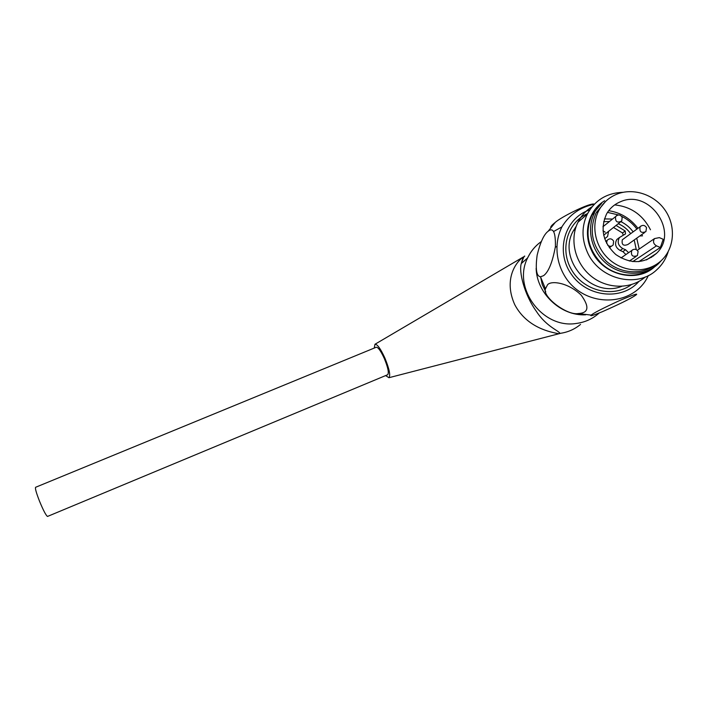 <?xml version="1.0" encoding="UTF-8"?>
<svg xmlns="http://www.w3.org/2000/svg" width="708" height="708" viewBox="0 0 708 708"><rect width="100%" height="100%" fill="white"/><g stroke="black" fill="none" stroke-linecap="round" stroke-linejoin="round"><path stroke-width="1.06" d="M385.63 375.585L388.931 377.709C390.674 375.488 389.32 368.903 384.86 357.974C380.568 348.672 377.276 344.097 374.983 344.256L374.24 348.062M47.569 516.415L387.665 374.736C389.099 372.895 387.984 367.496 384.32 358.522C380.807 350.885 378.099 347.124 376.214 347.256L35.612 487.281C34.975 488.228 36.267 492.848 39.498 501.14C43.215 510.149 45.87 515.238 47.445 516.415L47.604 516.406M580.525 324.414C574.577 329.353 567.692 332.344 559.878 333.397L558.417 333.672C551.771 332.282 527.389 328.432 514.796 304.759C503.494 279.828 515.486 262.332 523.38 256.96L374.983 344.256M524.778 256.163C524.451 255.455 523.283 257.933 521.265 263.58L521.247 263.703C518.796 271.403 524.097 294.36 536.381 311.361C546.39 326.848 559.382 330.91 559.878 333.397M592.171 206.639C586.02 210.48 581.295 215.666 577.994 222.206C569.294 239.472 574.967 263.111 591.109 276.138C607.172 289.28 630.908 289.545 645.324 276.925M668.184 251.667C666.016 258.756 662.245 264.765 656.856 269.695C637.156 288.899 598.835 279.297 587.268 251.986C581.604 238.915 581.604 226.312 587.286 214.179C594.941 200.143 606.889 192.85 623.137 192.302M604.632 200.753C588.861 210.108 582.79 232.162 591.348 250.048C601.862 274.793 636.395 283.811 654.643 266.783M651.387 268.836C637.227 278.731 615.978 276.766 602.136 264.137C587.773 249.181 584.383 232.782 591.976 214.966L601.72 203.231M661.706 260.19L658.449 263.686C645.192 276.244 622.447 276.492 606.995 264.057C591.445 251.756 586.029 229.047 594.587 212.736L591.976 214.966M547.594 284.678C551.408 280.386 568.179 282.554 581.153 295.094C589.658 306.874 588.693 313.024 578.259 313.538C567.329 315.803 542.062 296.811 545.461 288.855L547.594 284.678M550.7 227.666C550.505 226.684 551.975 224.976 555.107 222.542C560.807 217.073 590.844 202.116 594.366 204.187M543.558 275.669C548.496 272.102 552.444 262.411 555.408 246.605C555.665 232.268 553.249 227.144 548.16 231.242C543.956 234.339 540.284 242.304 537.151 255.128C535.301 269.084 536.425 276.306 540.505 276.793L543.558 275.669M602.287 311.724C593.26 315.396 589.569 316.538 591.207 315.122C593.446 313.122 602.641 308.396 618.774 300.935C635.085 293.979 640.262 292.377 634.297 296.121C628.642 299.626 617.969 304.821 602.287 311.724M613.464 227.445L622.518 232.976L623.208 235.083M619.429 237.507L616.827 239.499C614.411 243.994 615.526 247.65 620.164 250.473L622.89 251.623L625.916 254.553M663.219 239.277L659.334 237.623L654.519 238.578C652.723 241.481 653.378 243.897 656.466 245.844L660.352 247.499L663.219 239.277M620.385 201.789C649.094 188.487 679.627 232.065 656.396 253.455C643.926 263.96 630.385 264.305 615.765 254.499C602.897 242.375 599.862 228.799 606.668 213.781C609.898 208.232 614.464 204.24 620.385 201.789M660.352 247.499L638.766 261.668M616.075 225.409L625.182 230.985L625.518 233.87L619.465 237.534C617.031 242.065 618.155 245.738 622.819 248.579L625.562 249.747L628.615 252.685M604.65 238.764L607.561 236.49L608.597 231.224M623.668 238.791L622.323 239.782C621.456 244.676 623.305 246.251 627.863 244.499L644.554 232.596M603.659 235.224L620.173 222.224M616.845 194.178C633.439 187.452 654.652 194.629 665.299 210.48C676.06 226.25 674.476 248.181 661.484 260.402C648.519 272.81 626.146 273.093 610.951 260.871C595.667 248.774 590.384 226.427 598.862 210.444C602.933 202.869 608.924 197.452 616.845 194.178M654.449 265.553C640.581 275.341 619.686 273.43 606.083 261.013C591.968 246.287 588.667 230.189 596.189 212.701L605.765 201.276M556.585 246.596L555.329 247.269M540.567 276.793L542.257 284.527L545.726 291.74M599.225 312.989L597.968 314.078C591.773 319.228 584.604 322.344 576.445 323.432C542.7 329.202 512.07 287.899 527.61 257.951C530.664 251.437 535.071 246.083 540.815 241.906M530.301 253.039L527.46 258.093M651.581 257.349L651.803 256.429M650.484 229.764C642.802 214.896 630.872 206.603 614.703 204.895M597.738 207.709L596.446 208.294M653.457 256.039L653.634 255.243M641.103 236.206L640.687 235.357M636.89 229.109C632.784 223.578 627.677 219.303 621.562 216.285M618.58 214.966L607.517 212.382M593.021 214.073L592.322 214.312M576.285 226.153L573.391 230.781C556.78 258.986 591.251 298.758 621.712 286.359M642.483 235.968L641.793 234.569M637.943 228.33C630.394 218.453 620.642 212.577 608.703 210.692M595.508 211.064L594.109 211.373M587.587 213.577C567.046 222.409 559.293 250.198 572.046 270.642C584.436 291.307 613.5 298.077 631.368 284.643M589.773 209.869C564.913 217.852 555.028 250.924 571.135 273.952C586.711 297.333 621.951 301.05 638.961 281.395M594.339 204.214C580.427 207.072 569.71 214.471 562.179 226.401C553.78 242.694 555.638 263.642 567.046 279.642C588.136 308.661 634.669 306.006 648.316 275.562M605.234 232.206L602.995 230.746M561.913 226.905L553.559 231.534M536.151 268.235C536.646 293.395 560.789 316.149 585.649 314.821M604.393 218.914L612.526 219.064M621.049 221.746C625.881 224.109 629.908 227.48 633.138 231.852M636.731 238.171L639.209 249.039M625.562 249.747L622.89 251.623M622.819 248.579L620.164 250.473M625.182 230.985L622.518 232.976M632.784 261.606L656.466 245.844M636.288 249.623L634.2 239.977M630.686 233.649C627.412 229.197 623.27 225.887 618.261 223.71M609.464 221.516L603.632 221.684M606.614 243.357L607.066 240.41C609.517 238.127 611.712 238.366 613.632 241.118L613.181 244.933C611.455 246.729 609.57 246.756 607.535 245.021M602.942 226.728L615.571 216.63C618.022 214.276 620.217 214.489 622.173 217.259L621.757 220.984C617.243 223.277 615.181 221.816 615.571 216.63L616.553 215.639M622.323 239.782L640.12 226.737C642.59 224.702 644.722 224.994 646.528 227.64L645.891 231.649C641.165 233.463 639.236 231.826 640.12 226.737L640.97 225.985M621.013 257.942L631.757 250.508C634.235 248.57 636.35 248.906 638.103 251.517L637.395 255.632C632.571 257.296 630.695 255.588 631.757 250.508L632.607 249.8M521.265 263.58L527.61 257.951C530.796 251.287 535.363 245.818 541.31 241.552M388.931 377.709L560.771 333.273M521.247 263.703C523.761 253.986 523.893 257.845 523.433 256.924L523.38 256.96M577.994 222.206L587.286 214.179M573.391 230.781L575.321 229.144M591.207 315.113L578.277 313.538M548.16 231.242L555.116 222.551M540.505 276.793L545.461 288.846M656.396 253.455L646.413 259.924M619.465 237.534L616.827 239.499M625.518 233.87L624.713 234.463M637.306 250.349L654.519 238.578M598.862 210.444L596.189 212.701M607.066 240.41L605.703 241.437M611.544 246.136L609.34 247.765M636.076 256.517L629.35 261.04"/></g></svg>
